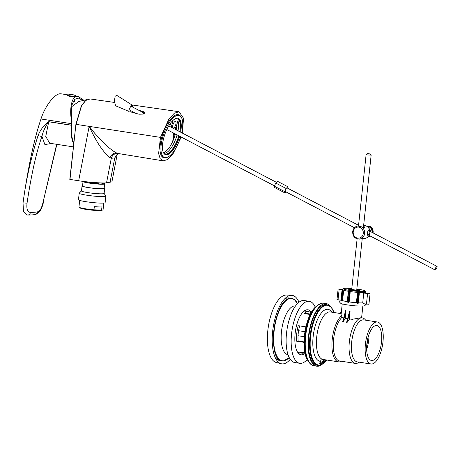 <?xml version="1.0" encoding="UTF-8"?>
<svg xmlns="http://www.w3.org/2000/svg" width="460" height="460" viewBox="0 0 460 460"><rect width="100%" height="100%" fill="white"/><g stroke="black" fill="none" stroke-linecap="round" stroke-linejoin="round"><path stroke-width="0.69" d="M165.088 154.474A19.222 7.32 109.5 0 0 178.952 135.873M180.826 116.633A22.764 8.671 109.5 0 0 178.733 114.799A22.764 8.671 109.5 0 0 161.753 137.212A22.764 8.671 109.5 0 0 163.547 157.711A22.764 8.671 109.5 0 0 166.324 157.602M178.779 115.351A22.764 8.671 109.5 0 0 177.951 114.62M171.407 127.357A6.072 2.311 -70.5 0 1 171.793 125.177L173.075 120.319M130.439 110.48L130.916 111.745L131.836 112.303L139.052 114.206L143.215 114.103L144.63 112.09L138.569 110.17M175.772 124.574A3.438 1.311 109.5 0 0 175.501 121.474A3.438 1.311 109.5 0 0 172.937 124.861A3.438 1.311 109.5 0 0 173.207 127.96A3.438 1.311 109.5 0 0 175.772 124.574M175.421 133.917C173.88 139.305 171.781 143.963 169.136 147.901L163.771 153.163M173.765 133.159L173.311 134.234L174.478 134.412L174.685 133.641M173.311 134.234L173.305 138.224L174.478 134.412L175.248 134.947M175.576 129.542L175.973 126.862M172.58 141.818L173.305 138.224M174.662 129.064A6.072 2.311 -70.5 0 0 176.801 124.666L178.394 119.232A18.716 7.13 -70.5 0 1 179.733 131.715M178.773 135.78A18.716 7.13 -70.5 0 1 164.898 153.899A18.716 7.13 -70.5 0 1 163.633 153.013M179.923 131.819A19.222 7.32 109.5 0 0 177.899 118.283M89.769 127.058L94.639 133.181L101.798 141.001L108.215 147.05C111.59 149.96 114.396 151.944 116.639 152.996L118.001 153.479C114.684 153.272 112.447 154.876 111.285 158.286L110.043 157.671C108.192 156.636 105.455 153.697 101.838 148.85C98.003 143.784 93.777 136.292 89.165 126.373L76.096 124.355L81.546 105.846L85.801 100.441L90.108 98.94M117.973 153.513L114.758 157.935L117.237 154.186L111.912 181.867L106.547 182.815C103.109 183.39 87.705 182.252 78.666 180.751L89.165 126.373L160.459 137.385L169.061 118.772L174.317 113.263L179.026 111.717L183.54 118.26L182.355 133.089M181.251 137.074L172.684 154.514L167.647 159.528L163.162 160.856L160.161 158.665L158.614 153.525L160.459 137.385M118.001 153.479L163.162 160.856M78.666 180.751L69.799 179.383L75.912 124.326L81.38 105.783L85.652 100.389L90.01 98.923M117.283 153.968L118.088 153.467M162.828 157.355A22.764 8.671 109.5 0 0 163.933 157.314M73.841 142.974A24.512 9.896 -81.3 0 1 71.76 123.631A24.512 9.896 -81.3 0 1 72.019 121.624C70.915 114.425 71.035 108.508 72.375 103.868L74.698 99.36L78.292 98.032L82.351 100.245M76.343 96.198L69.776 96.335C67.143 95.732 66.332 95.254 67.344 94.915L68.224 94.932M26.72 214.958L23.374 211.169L23 202.877C28.175 166.83 34.172 138.868 40.992 118.99C44.942 106.254 54.309 94.116 59.932 93.782L61.019 93.805M26.737 214.964L23.408 211.192L23.046 202.883C26.065 179.808 31.079 157.337 38.088 135.47C40.411 129.754 43.959 125.16 48.725 121.681L71.294 125.143L71.444 123.659A25.288 10.206 98.7 0 1 71.697 121.653C69.081 109.244 71.864 95.921 76.981 96.393L78.096 96.427L83.507 99.998M66.884 95.145L67.344 94.915M71.444 123.659L40.992 118.99M71.697 121.653L72.019 121.624M71.294 125.143A3.036 1.225 98.7 0 0 71.288 125.241A25.288 10.206 98.7 0 0 73.738 143.911M51.784 143.566L44.85 144.498L41.946 136.338C36.248 152.553 31.28 174.834 27.037 203.188C26.369 209.001 27.491 212.083 30.4 212.422C34.356 212.365 36.972 212.094 38.237 211.623C40.256 210.778 41.917 207.414 43.217 201.537L56.637 144.308M48.725 121.681A3.036 1.225 98.7 0 0 48.72 121.779L45.747 136.447L49.697 143.244L73.404 146.884M71.288 125.241L48.72 121.779C45.431 126.385 43.171 131.238 41.946 136.338A3.036 0.638 17.8 0 1 38.088 135.47M26.686 214.958L27.899 215.033C31.717 215.061 34.517 214.768 36.305 214.147L38.237 211.623M76.193 96.077A9.436 9.436 0 0 0 67.649 95.134A4.37 0.42 6.3 0 0 68.736 95.617A4.37 0.42 6.3 0 0 74.876 96.312A4.37 0.42 6.3 0 0 76.193 96.077L76.458 96.324M73.042 101.965L74.181 102.057L74.859 100.309A3.438 0.328 6.3 0 0 74.865 100.303L74.997 99.073M73.864 102.137L74.411 100.412A3.438 0.328 6.3 0 0 74.859 100.309M74.411 100.412L74.503 99.573M86.693 99.676L78.85 101.47L72.364 106.174A17.198 6.94 98.7 0 0 71.674 106.99M103.81 203.05L103.08 209.697A12.138 1.156 -173.7 0 1 102.89 209.869L101.758 210.358A11.051 1.052 -173.7 0 1 93.564 210.3A11.051 1.052 -173.7 0 1 82.254 208.685A11.051 1.052 -173.7 0 1 80.092 207.966L79.091 207.242A12.138 1.156 -173.7 0 1 78.948 207.034L79.678 200.387M102.89 209.869A12.138 1.156 -173.7 0 1 101.597 210.082L93.966 209.817A12.138 1.156 -173.7 0 1 81.466 208.035A12.138 1.156 -173.7 0 1 79.091 207.242M93.966 209.817L94.317 206.638A12.138 1.156 6.3 0 0 101.948 206.902L101.597 210.082M100.895 182.913A8.924 0.851 -173.7 0 1 102.718 183.638A8.924 0.851 -173.7 0 1 98.745 183.908A8.924 0.851 -173.7 0 1 89.608 182.948A8.924 0.851 -173.7 0 1 84.979 181.683A8.924 0.851 -173.7 0 1 85.014 181.625A8.924 0.851 -173.7 0 0 84.979 181.683A8.924 0.851 -173.7 0 0 89.608 182.948A8.924 0.851 -173.7 0 0 98.745 183.908A8.924 0.851 -173.7 0 0 102.718 183.638A8.924 0.851 -173.7 0 0 100.895 182.913M102.333 182.942A10.873 1.035 -173.7 0 1 104.662 183.856A10.873 1.035 -173.7 0 1 99.814 184.184A10.873 1.035 -173.7 0 1 88.682 183.011A10.873 1.035 -173.7 0 1 83.041 181.47A10.873 1.035 -173.7 0 1 83.093 181.384M104.662 183.856L104.161 188.358A10.873 1.035 -173.7 0 1 99.32 188.686A10.873 1.035 -173.7 0 1 88.188 187.519A10.873 1.035 -173.7 0 1 82.541 185.972L83.041 181.47M104.196 188.042A11.379 1.087 -173.7 0 1 104.667 188.416A11.379 1.087 -173.7 0 1 99.596 188.761A11.379 1.087 -173.7 0 1 87.946 187.536A11.379 1.087 -173.7 0 1 82.041 185.915A11.379 1.087 -173.7 0 1 82.576 185.656M104.667 188.416L104.109 193.418A11.379 1.087 -173.7 0 1 99.044 193.763A11.379 1.087 -173.7 0 1 87.394 192.539A11.379 1.087 -173.7 0 1 81.489 190.923L82.041 185.915M104.115 193.378L105.817 196.04A13.403 1.276 -173.7 0 1 105.846 196.144A13.403 1.276 -173.7 0 1 99.877 196.552A13.403 1.276 -173.7 0 1 86.152 195.103A13.403 1.276 -173.7 0 1 79.201 193.2A13.403 1.276 -173.7 0 1 79.252 193.108L81.495 190.883M105.846 196.144L105.127 202.647A13.403 1.276 -173.7 0 1 99.159 203.055A13.403 1.276 -173.7 0 1 85.439 201.612A13.403 1.276 -173.7 0 1 78.482 199.709L79.201 193.2M98.664 182.821L98.624 183.189A4.807 0.46 -173.7 0 1 96.485 183.333A4.807 0.46 -173.7 0 1 91.569 182.815A4.807 0.46 -173.7 0 1 89.073 182.131A4.807 0.46 -173.7 0 1 89.119 182.079M161.989 156.613A22.258 8.476 109.5 0 0 162.219 156.705L164.421 157.487A22.258 8.476 109.5 0 0 180.677 136.775M181.729 132.762A22.258 8.476 109.5 0 0 179.273 115.523A22.258 8.476 109.5 0 0 162.225 139.138A22.258 8.476 109.5 0 0 164.421 157.487M180.613 132.175A19.222 7.32 109.5 0 0 178.261 118.387A19.222 7.32 109.5 0 0 163.536 138.776A19.222 7.32 109.5 0 0 165.433 154.623A19.222 7.32 109.5 0 0 179.624 136.223M179.273 115.523L177.065 114.741A22.258 8.476 109.5 0 0 176.835 114.672M311.075 312.84L310.741 312.788A20.993 8.47 98.7 0 0 308.625 311.696A20.993 8.47 98.7 0 0 307.659 311.684A20.993 8.47 98.7 0 0 304.261 313.582L310.195 314.496M304.94 352.837L300.144 352.101A20.993 8.47 98.7 0 0 302.26 353.194A20.993 8.47 98.7 0 0 303.226 353.205A20.993 8.47 98.7 0 0 304.606 352.785M304.002 341.883L298.172 340.992A17.451 7.044 -81.3 0 1 299.696 325.904M305.877 326.853L298.218 325.68A20.993 8.47 98.7 0 0 296.562 341.188L303.997 342.326M298.172 340.992L296.562 341.188M310.741 312.788L310.655 313.611M298.983 302.249A34.632 13.978 98.7 0 0 291.692 295.326A34.632 13.978 98.7 0 0 290.634 295.36A34.632 13.978 98.7 0 0 285.643 297.913A34.632 13.978 98.7 0 0 273.159 327.491A34.632 13.978 98.7 0 0 276.201 359.45A34.632 13.978 98.7 0 0 281.192 363.733A34.632 13.978 98.7 0 0 283.32 363.86A34.632 13.978 98.7 0 0 290.231 359.312M290.329 298.322A31.613 12.759 98.7 0 0 287.569 297.925A31.613 12.759 98.7 0 0 284.303 299.241M275.321 357.776A31.613 12.759 98.7 0 0 280.795 360.467M291.692 295.326L286.591 295.032A34.143 13.777 98.7 0 0 285.551 295.073A34.143 13.777 98.7 0 0 268.14 328.009A34.143 13.777 98.7 0 0 276.241 362.48L281.192 363.733M315.272 307.217A31.36 12.656 98.7 0 0 309.287 301.306L304.255 300.535A31.36 12.656 98.7 0 0 302.812 300.512A31.36 12.656 98.7 0 0 286.741 331.367A31.36 12.656 98.7 0 0 294.739 362.532L299.77 363.302A31.36 12.656 98.7 0 0 301.214 363.32A31.36 12.656 98.7 0 0 307.257 359.461M309.287 301.306A31.36 12.656 98.7 0 0 307.843 301.288A31.36 12.656 98.7 0 0 291.772 332.143A31.36 12.656 98.7 0 0 299.77 363.302M311.374 312.317A22.764 9.188 98.7 0 0 307.981 309.804A22.764 9.188 98.7 0 0 306.935 309.793A22.764 9.188 98.7 0 0 295.268 332.183A22.764 9.188 98.7 0 0 301.076 354.804A22.764 9.188 98.7 0 0 302.122 354.815A22.764 9.188 98.7 0 0 305.072 353.424M298.695 353.533A22.764 9.188 98.7 0 0 299.822 352.82M306.193 311.322A22.764 9.188 98.7 0 0 305.331 310.299M298.592 330.711L304.922 331.683M298.04 335.737L304.284 336.697M310.419 314.053L304.698 313.179M330.895 306.866A31.654 12.776 98.7 0 0 326.347 303.629A31.654 12.776 98.7 0 0 324.892 303.611A31.654 12.776 98.7 0 0 308.666 334.748A31.654 12.776 98.7 0 0 316.744 366.2A31.654 12.776 98.7 0 0 318.205 366.217A31.654 12.776 98.7 0 0 322.058 364.475M326.807 304.761A30.642 12.368 98.7 0 0 326.192 304.629A30.642 12.368 98.7 0 0 324.783 304.612A30.642 12.368 98.7 0 0 309.08 334.753A30.642 12.368 98.7 0 0 316.9 365.2A30.642 12.368 98.7 0 0 317.526 365.257M365.602 292.744L366.051 292.738L365.619 292.583M356.839 289.07A10.948 1.133 -173.9 0 1 358.737 289.34A10.948 1.133 -173.9 0 1 364.625 290.662A10.948 1.133 -173.9 0 1 361.382 291.508A10.948 1.133 -173.9 0 1 349.68 290.45A10.948 1.133 -173.9 0 1 343.867 288.449A10.948 1.133 -173.9 0 1 351.808 288.535M377.413 322L363.693 319.89A21.24 8.573 98.7 0 0 362.716 319.878A21.24 8.573 98.7 0 0 351.831 340.774A21.24 8.573 98.7 0 0 357.247 361.882L370.973 363.986A21.24 8.573 98.7 0 0 371.95 363.998A21.24 8.573 98.7 0 0 382.835 343.103A21.24 8.573 98.7 0 0 377.413 322A21.24 8.573 98.7 0 0 376.435 321.988A21.24 8.573 98.7 0 0 365.55 342.884A21.24 8.573 98.7 0 0 370.973 363.986M365.619 320.189A23.017 9.286 98.7 0 0 362.353 317.889A23.017 9.286 98.7 0 0 361.296 317.877A23.017 9.286 98.7 0 0 349.502 340.521A23.017 9.286 98.7 0 0 355.373 363.388A23.017 9.286 98.7 0 0 356.431 363.4A23.017 9.286 98.7 0 0 359.179 362.175M376.061 325.484A17.704 7.147 98.7 0 0 366.988 342.901A17.704 7.147 98.7 0 0 371.507 360.49A17.704 7.147 98.7 0 0 372.324 360.502A17.704 7.147 98.7 0 0 381.397 343.085A17.704 7.147 98.7 0 0 376.878 325.49A17.704 7.147 98.7 0 0 376.061 325.484M325.99 359.904L321.327 363.147L319.654 363.354L320.401 361.307C320.976 359.973 321.937 359.363 323.294 359.478M362.353 317.889L360.703 317.785L352.366 319.297A10.367 1.069 6.1 0 1 349.238 318.958L350.066 311.23L349.531 311.449L346.633 322.374L347.093 322.443L350.066 311.23M343.666 318.05A10.367 1.069 6.1 0 1 342.596 317.803L341.993 317.342L341.602 315.784A24.029 9.694 98.7 0 0 332.039 341.579A24.029 9.694 98.7 0 0 338.525 361.83A24.029 9.694 98.7 0 0 339.635 361.842A24.029 9.694 98.7 0 0 341.435 361.249M341.602 315.784L341.084 314.611L342.234 303.865M343.137 321.839L346.018 310.971L345.632 310.626L342.683 321.77L343.137 321.839A23.017 9.286 -81.3 0 1 345.368 318.734L345.402 318.389M346.018 310.971L345.23 318.36A10.367 1.069 6.1 0 0 346.851 318.625A10.367 1.069 6.1 0 0 347.599 318.74M343.568 291.318A11.632 1.202 -173.9 0 1 342.936 291.082L341.935 291.053L343.568 291.318L342.573 300.622A11.632 1.202 -173.9 0 0 347.254 301.645M349.186 292.485A11.632 1.202 -173.9 0 1 348.577 292.393L350.163 292.635A11.632 1.202 -173.9 0 1 349.186 292.485M348.53 292.525L347.266 301.904L348.134 302.479L349.169 301.938L350.163 292.635M341.251 300.512L341.171 301.024L342.573 300.622M362.721 302.881L363.768 293.077A11.632 1.202 6.1 0 0 365.205 292.893L370.058 293.762L368.937 304.267L363.872 303.772L362.721 302.881A11.632 1.202 -173.9 0 1 358.311 302.835M357.391 293.411L359.001 293.514A11.632 1.202 -173.9 0 1 357.391 293.411L356.397 302.714L357.242 303.45L358.248 303.1L359.26 293.652M358.967 293.652L357.914 303.508L358.248 303.1M356.397 302.714A11.632 1.202 -173.9 0 1 349.169 301.938M341.487 310.834L340.285 313.668L341.171 313.806M341.993 317.342A23.017 9.286 98.7 0 0 333.345 342.2A23.017 9.286 98.7 0 0 339.595 360.968L355.373 363.388M349.358 318.97L349.318 319.343A23.017 9.286 98.7 0 0 347.093 322.443M366.723 345.65A19.699 7.952 98.7 0 0 367.862 338.215M366.66 349.381A17.704 7.147 98.7 0 0 368.92 334.633M324.863 359.731L319.654 363.354M342.573 289.42L338.117 289.024L342.516 289.817M338.117 289.024L336.996 299.529L340.354 300.161M370.058 293.762L363.768 293.077M369.271 153.732L367.241 153.646L369.271 153.732M370.242 153.968L371.151 155.089L367.747 154.974L366.12 154.554L367.241 153.646M351.699 289.576L356.73 290.116M351.716 289.415A3.272 0.339 6.1 0 0 351.164 289.455A3.272 0.339 6.1 0 0 351.009 289.495A3.272 0.339 6.1 0 0 353.343 290.133A3.272 0.339 6.1 0 0 357.253 290.335A3.272 0.339 6.1 0 0 357.42 290.18A3.272 0.339 6.1 0 0 356.747 289.95M359.473 239.108C355.005 238.958 352.728 236.492 352.636 231.702C353.481 227.073 356.908 225.981 357.868 226.055A6.578 5.98 83 0 1 364.619 233.496A6.578 5.98 83 0 1 359.473 239.108L363.078 238.291L362.216 238.751M357.868 226.055L364.234 227.47L364.602 227.194L363.584 225.952M368.575 230.305C369.391 230.402 369.828 231.248 369.886 232.846L368.023 235.503L367.465 235.169L367.373 233.157L367.925 230.88L368.707 230.305M116.777 95.519L115.195 96.123L114.356 100.976L115.546 105.748L129.105 111.492A3.542 0.926 -62.4 0 1 129.57 108.606A3.542 0.926 -62.4 0 1 132.388 105.219A3.542 0.926 -62.4 0 1 132.342 106.91M286.017 191.912L285.01 192.97L284.728 191.624L286.137 188.496L287.833 186.72L287.977 188.376M287.833 186.72L277.455 181.286L275.758 183.063L286.137 188.496M284.728 191.624L274.344 186.191L275.758 183.063M285.01 192.97L274.631 187.536L274.344 186.191M435.626 269.721A2.024 0.529 117.6 0 0 436.816 267.806A2.024 0.529 117.6 0 0 437 266.38A2.024 0.529 117.6 0 0 436.5 266.616A2.024 0.529 117.6 0 0 435.309 268.531A2.024 0.529 117.6 0 0 435.125 269.962A2.024 0.529 117.6 0 0 435.626 269.721M169.659 124.418L171.793 125.177M164.07 153.433A18.716 7.13 109.5 0 0 177.083 134.895M178.02 130.818A18.716 7.13 109.5 0 0 177.934 120.802M110.043 157.671C111.377 154.422 113.58 152.864 116.639 152.996M75.912 124.326L69.977 179.411M106.547 182.815L111.285 158.286L114.758 157.935L110.038 182.459M23 202.877L27.037 203.188M56.867 144.342L43.217 201.537M27.456 215.004C29.112 215.073 30.096 214.21 30.4 212.422M290.421 298.459A31.516 12.719 98.7 0 0 274.062 331.229A31.516 12.719 98.7 0 0 283.762 360.801A31.516 12.719 98.7 0 0 289.214 357.598L283.636 360.87C266.271 364.717 273.412 298.603 290.208 298.333L294.256 299.431L297.505 303.583A31.516 12.719 98.7 0 0 290.421 298.459M295.481 306.003A24.621 9.936 98.7 0 0 294.262 305.975A24.621 9.936 98.7 0 0 281.629 330.315A24.621 9.936 98.7 0 0 288.017 354.677M289.351 298.69A31.349 12.65 98.7 0 0 274.212 327.652A31.349 12.65 98.7 0 0 279.973 359.823M315.221 307.263C305.262 315.911 300.311 348.162 307.222 359.398A29.808 12.029 98.7 0 1 304.876 332.356A29.808 12.029 98.7 0 1 315.221 307.263L316.451 306.084L321.85 303.174L323.541 303.197A31.654 12.776 98.7 0 0 322.08 303.18A31.654 12.776 98.7 0 0 305.86 334.316A31.654 12.776 98.7 0 0 313.938 365.769L316.744 366.2M316.451 306.084A31.337 12.644 98.7 0 0 305.572 332.465A31.337 12.644 98.7 0 0 308.045 360.893C310.19 364.193 312.15 365.815 313.938 365.769M357.679 290.392A5.06 0.523 -173.9 0 1 358.823 290.691M349.531 289.702A5.06 0.523 -173.9 0 1 350.71 289.65M356.776 289.656A5.566 0.575 -173.9 0 1 359.174 290.674A5.566 0.575 -173.9 0 1 351.906 290.18A5.566 0.575 -173.9 0 1 348.674 289.323A5.566 0.575 -173.9 0 1 351.75 289.116M364.625 290.662L365.677 292.077A11.632 1.202 -173.9 0 1 349.295 291.433A11.632 1.202 -173.9 0 1 342.539 289.604L342.384 291.048M325.772 304.6L327.25 304.83A30.601 12.351 98.7 0 0 325.841 304.813A30.601 12.351 98.7 0 0 310.161 334.92A30.601 12.351 98.7 0 0 317.969 365.326A30.601 12.351 98.7 0 0 319.378 365.343M334.012 312.518A30.228 12.201 98.7 0 0 326.243 305.25A30.228 12.201 98.7 0 0 310.552 336.68A30.228 12.201 98.7 0 0 319.855 365.039A30.228 12.201 98.7 0 0 326.721 360.019M331.896 312.196A26.277 10.603 98.7 0 0 326.784 309.304A26.277 10.603 98.7 0 0 313.26 335.627A26.277 10.603 98.7 0 0 320.401 361.307M340.36 313.496L330.303 311.949A24.029 9.694 98.7 0 0 329.199 311.938A24.029 9.694 98.7 0 0 316.882 335.576A24.029 9.694 98.7 0 0 323.018 359.45L338.525 361.83M316.486 365.096L316.244 365.056A30.601 12.351 98.7 0 0 316.486 365.096L319.493 365.343L326.761 360.025M338.025 299.805L339.147 289.3M366.447 304.169L367.569 293.664M341.855 300.759L342.867 291.272M341.171 301.024L342.223 291.174M340.917 300.915L341.97 291.077M348.835 302.157L349.853 292.669M348.134 302.479L349.186 292.623M347.266 301.904L348.277 292.474M357.242 303.45L358.288 293.606M356.632 302.979L357.644 293.509M372.479 232.605A5.313 4.83 83 0 0 372.537 232.202A5.313 4.83 83 0 0 367.086 226.193L367.643 226.124A5.313 4.83 83 0 1 373.094 232.133A5.313 4.83 83 0 1 372.968 232.863M367.247 226.498A5.014 4.56 83 0 1 371.973 232.196A5.014 4.56 83 0 1 371.956 232.334M369.121 228.614A3.835 3.49 83 0 1 370.444 231.541M363.641 225.371A6.578 5.98 83 0 1 369.886 232.846A6.578 5.98 83 0 1 364.74 238.458L362.566 238.728M353.222 231.863A5.566 5.06 83 0 1 358.84 227.131A5.566 5.06 83 0 1 363.285 233.404A5.566 5.06 83 0 1 357.667 238.136A5.566 5.06 83 0 1 353.222 231.863M369.869 235.808A5.014 4.56 83 0 1 368.466 236.405M370.294 236.032A5.313 4.83 83 0 1 368.379 236.739L368.943 236.67A5.313 4.83 83 0 0 370.536 236.152M176.352 129.944L177.002 123.976M90.154 98.946L114.402 102.43M131.968 104.955L179.026 111.717M60.973 93.8L68.275 94.921M76.895 96.243L78.096 96.427M43.487 201.474C43.142 205.637 39.928 211.836 39.347 211.836L36.305 214.147M67.649 95.134L67.056 95.864M304.204 311.017L308.625 311.696M297.833 352.515L302.26 353.194M323.541 303.197L326.347 303.629M307.222 359.398L308.045 360.893M349.123 289.858L348.996 289.507L351.929 290.18L359.386 290.616L359.185 290.933M343.867 288.449L342.539 289.604M327.25 304.83L331.183 307.182L334.046 312.524M366.016 304.1L364.895 305.687L363.084 306.072L355.54 305.888L347.772 304.991C339.629 303.669 340.779 303.174 339.825 302.364C339.474 300.949 339.992 300.064 341.366 299.713M365.677 292.077L365.585 292.951M362.854 306.09L361.606 317.774M340.889 300.863L341.935 291.053M347.208 302.036L348.231 292.445M358.271 303.232L359.294 293.641M351.687 289.679L357.109 238.895M358.49 225.998L366.12 154.554M356.718 290.214L362.244 238.487M363.434 227.343L371.151 155.089M351.009 289.495A6.17 6.17 0 0 0 350.307 289.886M358.024 290.714A6.17 6.17 0 0 0 357.42 290.18M367.643 226.124C371.266 226.245 373.112 228.24 373.186 232.105L373.043 232.898M363.135 225.406C367.603 225.555 369.88 228.028 369.972 232.812C369.455 235.997 367.712 237.877 364.74 238.458M370.547 236.158L368.943 236.67M132.388 105.219L116.811 95.375L116.046 95.548M274.488 185.88L166.808 129.519M137.005 113.919L129.116 109.79M276.448 182.338L168.705 125.942M144.837 113.447L130.991 106.202M286.833 187.772L358.564 225.319M369.972 231.294L437 266.38M284.866 191.314L354.47 227.746M369.144 235.428L435.125 269.962"/></g></svg>
